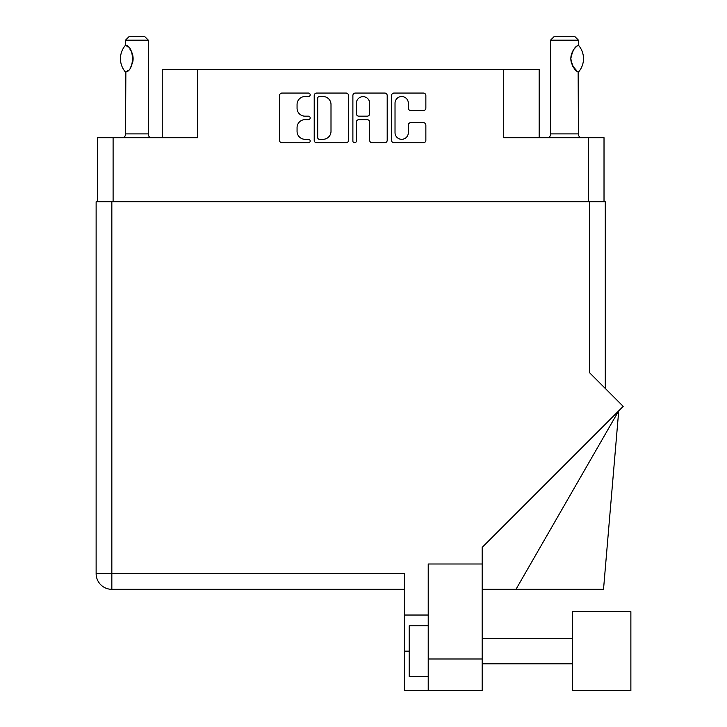 <?xml version="1.0" encoding="UTF-8"?>
<svg xmlns="http://www.w3.org/2000/svg" width="727" height="727" viewBox="0 0 727 727"><rect width="100%" height="100%" fill="white"/><g stroke="black" fill="none" stroke-linecap="round" stroke-linejoin="round"><path stroke-width="1.09" d="M395.025 132.65A6.652 6.652 0 0 0 401.677 139.302A6.652 6.652 0 0 0 408.329 132.65L408.329 125.126A2.49 2.49 0 0 1 410.819 122.636L423.378 122.636A2.49 2.49 0 0 1 425.858 125.126L425.858 140.293A2.49 2.49 0 0 1 423.378 142.783L394.034 142.783A2.49 2.49 0 0 1 391.544 140.293L391.544 95.537A2.49 2.49 0 0 1 394.034 93.056L423.378 93.056A2.49 2.49 0 0 1 425.858 95.537L425.858 108.096A2.49 2.49 0 0 1 423.378 110.577L410.819 110.577A2.49 2.49 0 0 1 408.329 108.096L408.329 103.179A6.652 6.652 0 0 0 401.677 96.537A6.652 6.652 0 0 0 395.025 103.179L395.025 132.65M354.622 142.783A1.745 1.745 0 0 0 356.366 141.038L356.366 122.145A2.49 2.49 0 0 1 358.847 119.655L367.18 119.655A2.49 2.49 0 0 1 369.67 122.145L369.67 140.293A2.49 2.49 0 0 0 372.151 142.783L384.71 142.783A2.49 2.49 0 0 0 387.2 140.293L387.2 95.537A2.49 2.49 0 0 0 384.71 93.056L355.367 93.056A2.49 2.49 0 0 0 352.886 95.537L352.886 141.038A1.745 1.745 0 0 0 354.622 142.783M604.019 201.761L604.019 137.676L604.019 201.506L97.4 201.506L97.4 137.676L97.4 201.761M348.533 140.293L348.533 95.537A2.49 2.49 0 0 0 346.043 93.056L316.708 93.056A2.49 2.49 0 0 0 314.218 95.537L314.218 140.293A2.49 2.49 0 0 0 316.708 142.783L346.043 142.783A2.49 2.49 0 0 0 348.533 140.293M305.022 96.537L308.439 96.537A1.745 1.745 0 0 0 310.184 94.792A1.745 1.745 0 0 0 308.439 93.056L282.021 93.056A2.49 2.49 0 0 0 279.531 95.537L279.531 140.293A2.49 2.49 0 0 0 282.021 142.783L308.439 142.783A1.745 1.745 0 0 0 310.184 141.038A1.745 1.745 0 0 0 308.439 139.302L305.022 139.302A7.961 7.961 0 0 1 297.061 131.342L297.061 127.616A7.961 7.961 0 0 1 305.022 119.655L308.439 119.655A1.745 1.745 0 0 0 310.184 117.919A1.745 1.745 0 0 0 308.439 116.175L305.022 116.175A7.961 7.961 0 0 1 297.061 108.223L297.061 104.488A7.961 7.961 0 0 1 305.022 96.537M588.316 201.506L588.316 137.676L503.711 137.676L503.711 69.538L197.708 69.538L197.708 137.676L113.103 137.676L113.103 201.506M162.248 137.676L162.248 69.538L197.708 69.538M503.711 69.538L539.17 69.538L539.17 137.676M319.444 96.537A1.745 1.745 0 0 0 317.699 98.272L317.699 137.557A1.745 1.745 0 0 0 319.444 139.302L323.042 139.302A7.961 7.961 0 0 0 331.003 131.342L331.003 104.488A7.961 7.961 0 0 0 323.042 96.537L319.444 96.537M369.67 103.307A6.652 6.652 0 0 0 363.018 96.655A6.652 6.652 0 0 0 356.366 103.307L356.366 113.685A2.49 2.49 0 0 0 358.847 116.175L367.18 116.175A2.49 2.49 0 0 0 369.67 113.685L369.67 103.307M588.316 137.676L604.019 137.676M97.4 137.676L113.103 137.676M630.872 690.65L630.872 611.616L572.603 611.616L572.603 690.65L630.872 690.65L572.603 690.65M428.221 676.464L409.219 676.464L409.219 625.802L428.221 625.802M428.221 690.65L428.221 658.989L482.174 658.989L482.174 690.65L404.412 690.65L404.412 573.621L111.84 573.621L111.84 201.761L605.282 201.761L605.282 388.454L605.282 239.756M589.579 201.761L589.579 372.742L623.193 406.366L482.174 547.386L482.174 563.998L428.221 563.998L428.221 658.989M482.174 563.998L482.174 658.989M404.412 589.324L111.84 589.324A15.703 15.703 0 0 1 96.128 573.621L96.128 201.761L111.84 201.761M428.221 615.033L404.412 615.033M515.979 589.324L618.722 410.837L603.519 589.324L482.174 589.324M96.128 573.621A15.703 15.703 0 0 0 111.84 589.324L111.84 573.621L96.128 573.621A15.703 15.703 0 0 0 111.84 589.324M125.335 71.909L125.862 71.909L125.335 71.909A20.392 20.392 0 0 1 125.335 45.428L125.862 45.428C134.595 46.483 134.604 70.873 125.862 71.909L125.517 133.877A5.062 5.062 0 0 1 123.799 137.676M125.517 133.877L148.317 133.877A5.062 5.062 0 0 0 150.026 137.676M148.317 133.877L148.317 40.149L125.517 40.149L125.335 45.428M125.517 40.149L129.315 36.35L144.509 36.35L148.317 40.149M125.862 45.428A15.703 15.703 0 0 1 126.707 46.01M127.034 46.255A15.703 15.703 0 0 1 128.088 47.155M129.969 49.245A15.703 15.703 0 0 1 131.923 52.671L131.623 51.99M133.114 58.66L132.287 53.625A15.703 15.703 0 0 1 132.278 63.722L132.314 63.622M131.923 64.667A15.703 15.703 0 0 1 129.988 68.065M128.079 70.192A15.703 15.703 0 0 1 127.043 71.073M125.862 71.909L126.707 71.328A15.703 15.703 0 0 1 125.862 71.9M132.496 63.04L133.114 58.714M131.469 51.672L129.997 49.282M127.716 46.819L127.061 46.283M548.858 137.676A5.062 5.062 0 0 0 550.566 133.877L578.438 133.877A5.062 5.062 0 0 0 580.146 137.676M550.566 133.877L550.566 40.149L578.438 40.149L578.438 45.219L577.42 45.883M576.066 46.964L574.503 48.573M572.731 51.172L572.122 52.426A15.703 15.703 0 0 1 576.556 46.546M571.486 54.198L570.831 58.66L571.758 63.967M572.54 65.784L577.183 71.282M578.438 133.877L578.147 71.946A15.703 15.703 0 0 1 572.131 64.921M550.566 40.149L554.365 36.35L574.63 36.35L578.438 40.149M578.583 45.392A20.392 20.392 0 0 1 578.583 71.946L578.147 71.946C574.821 70.828 572.376 66.393 570.831 58.66C572.376 50.935 574.821 46.51 578.147 45.392A15.703 15.703 0 0 0 577.374 45.919M571.767 63.994A15.703 15.703 0 0 1 571.767 53.344M409.219 651.138L404.412 651.138M572.603 663.796L482.174 663.796M572.603 638.47L482.174 638.47"/></g></svg>
